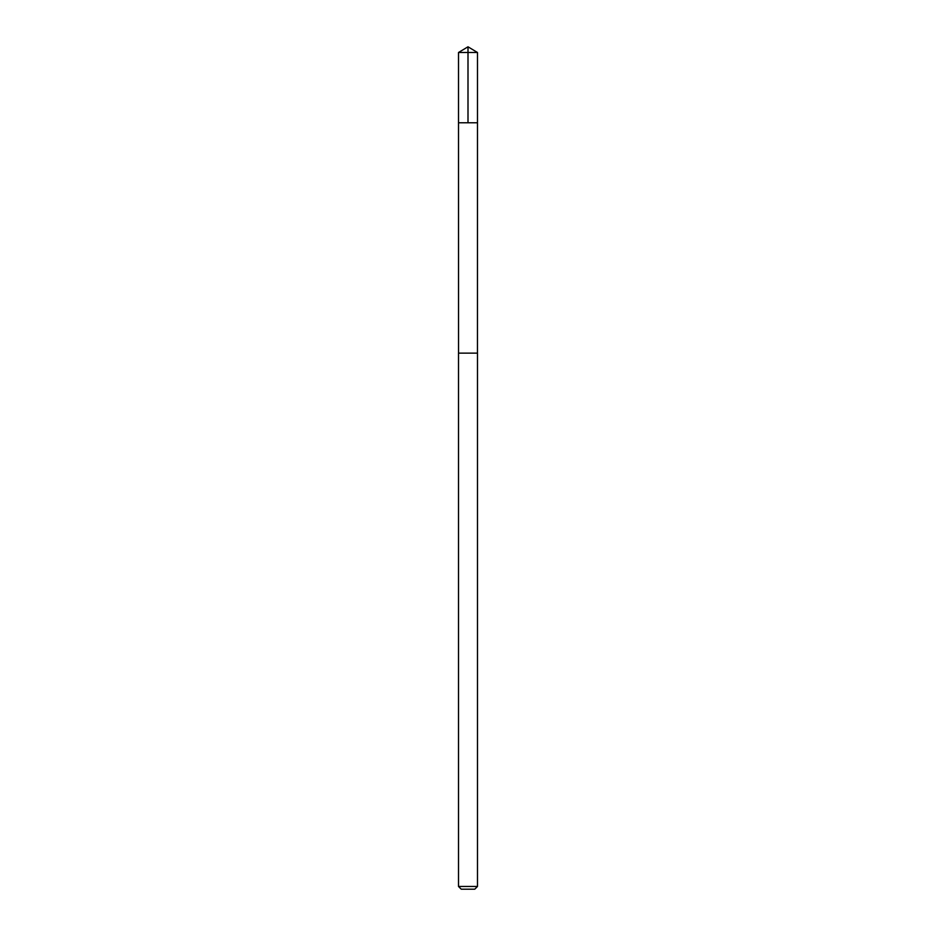 <?xml version="1.0" encoding="UTF-8"?>
<svg xmlns="http://www.w3.org/2000/svg" width="936" height="936" viewBox="0 0 936 936"><rect width="100%" height="100%" fill="white"/><g stroke="black" fill="none" stroke-linecap="round" stroke-linejoin="round"><path stroke-width="0.7" stroke-dasharray="4.68 3.51" d="M459.833 122.78L477.489 122.78L459.833 122.78M458.511 52.498L477.489 52.498M459.857 353.129L477.465 353.129L459.857 353.129M458.511 886.462L477.489 886.462M461.249 889.2L474.751 889.2"/><path stroke-width="1.4" d="M458.511 122.78L477.489 122.78L477.489 52.498L458.511 52.498L458.511 122.78L477.489 122.78L477.465 353.129L458.535 353.129L458.511 122.78M476.167 353.129L458.511 353.129L458.511 886.462L477.489 886.462L477.489 353.129L476.167 353.129M477.489 886.462L474.751 889.2L461.249 889.2L458.511 886.462M458.511 52.498L468 46.8L468 122.78M468 46.8L477.489 52.498"/></g></svg>
